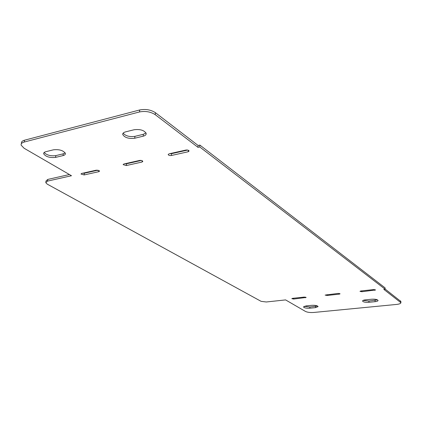 <?xml version="1.0" encoding="UTF-8"?>
<svg xmlns="http://www.w3.org/2000/svg" width="422" height="422" viewBox="0 0 422 422"><rect width="100%" height="100%" fill="white"/><g stroke="black" fill="none" stroke-linecap="round" stroke-linejoin="round"><path stroke-width="0.63" d="M139.64 160.434C141.264 160.27 142.325 160.582 142.826 161.368L142.035 162.037L126.294 165.545L123.113 164.622L123.868 163.979L139.64 160.434M124.849 163.757L126.489 163.773L141.312 160.45M338.191 293.417L340.09 293.796L339.283 294.145L327.018 295.463L325.125 295.083L338.191 293.417M309.843 308.202C306.351 308.366 304.236 307.949 303.492 306.958L305.982 305.918L311.726 305.333C315.239 305.169 317.365 305.586 318.098 306.578L315.545 307.633L309.843 308.202L309.875 306.994L317.508 305.987M304.114 306.33L309.875 306.994M53.446 149.81C59.307 149.224 63.284 150.422 65.384 153.392C65.542 154.41 64.761 155.143 63.047 155.591L55.567 157.401C49.785 157.965 45.824 156.773 43.688 153.83C43.513 152.843 44.257 152.126 45.914 151.683L53.446 149.81M44.146 152.516C46.768 155.19 50.661 156.224 55.825 155.618L63.305 153.798L65.188 152.896M96.401 170.145L99.571 171.058L98.875 171.659L84.136 174.94L80.971 174.033L81.631 173.458L96.401 170.145M82.781 173.199L84.363 173.22L98.004 170.161M293.701 299.04L291.813 298.66L292.525 298.343L304.278 297.077L306.172 297.457L293.701 299.04L293.728 298.212M361.87 291.718L359.971 291.338L360.826 290.974L373.692 289.582L375.596 289.967L361.87 291.718L361.87 290.858M134.143 129.739C140.252 129.042 144.255 130.277 146.17 133.442C146.302 134.713 145.305 135.626 143.179 136.19L134.708 138.242C128.689 138.912 124.701 137.683 122.744 134.549C122.591 133.32 123.546 132.424 125.603 131.864L134.143 129.739M123.14 133.167C125.577 136 129.501 137.066 134.913 136.359L143.38 134.296L145.991 132.904M185.907 150.053C187.563 149.873 188.629 150.185 189.103 150.992L188.191 151.751L171.343 155.507C169.702 155.681 168.642 155.37 168.156 154.568L169.016 153.84L185.907 150.053M169.802 153.666L171.511 153.682L187.642 150.063M371.655 299.224C375.258 299.04 377.395 299.456 378.059 300.469C377.985 301.05 376.994 301.45 375.089 301.677L368.923 302.294C365.352 302.474 363.226 302.057 362.545 301.05C362.609 300.48 363.574 300.079 365.447 299.857L371.655 299.224M363.136 300.401L368.923 301.034L377.468 299.852M69.43 174.534L47.791 179.424L46.014 180.98L45.856 182.04M197.981 147.341L199.722 146.951L385.138 289.223L383.825 289.365L400.9 302.706C400.773 303.545 399.307 304.125 396.506 304.441L313.762 312.465C310.217 312.702 307.459 312.359 305.481 311.441L285.599 299.91L266.293 301.983L261.091 301.334L47.253 184.145L45.766 182.663L47.538 181.112L71.492 175.731L24.08 148.238L21.153 145.168C20.884 143.738 21.907 142.694 24.233 142.04L139.487 111.946C145.4 110.833 150.643 111.74 155.217 114.663L197.981 147.341L198.129 145.479L155.417 112.685C150.849 109.752 145.611 108.844 139.703 109.963L24.529 140.204C22.208 140.864 21.184 141.908 21.448 143.343L21.39 143.717M400.879 301.477L385.138 289.054M385.138 289.223L385.128 287.899L199.87 145.084L198.129 145.479M199.722 146.951L199.87 145.084M142.172 160.729L142.035 162.037M126.489 163.773L126.294 165.545M339.293 293.438L339.283 294.145M327.034 294.619L327.018 295.463M315.577 306.419L315.545 307.633M63.305 153.798L63.047 155.591M55.825 155.618L55.567 157.401M99.022 170.504L98.875 171.659M84.363 173.22L84.136 174.94M305.449 297.114L305.433 297.779M374.71 289.592L374.71 290.341M143.38 134.296L143.179 136.19M134.913 136.359L134.708 138.242M188.317 150.274L188.191 151.751M171.511 153.682L171.343 155.507M375.084 300.411L375.089 301.677M368.923 301.034L368.923 302.294M47.538 181.112L47.791 179.424M400.504 302.11L400.483 300.844M155.217 114.663L155.417 112.685M139.487 111.946L139.703 109.963M24.233 142.04L24.529 140.204M43.825 152.906L43.688 153.83M122.855 133.621L122.744 134.549M400.9 302.706L400.879 301.44"/></g></svg>
